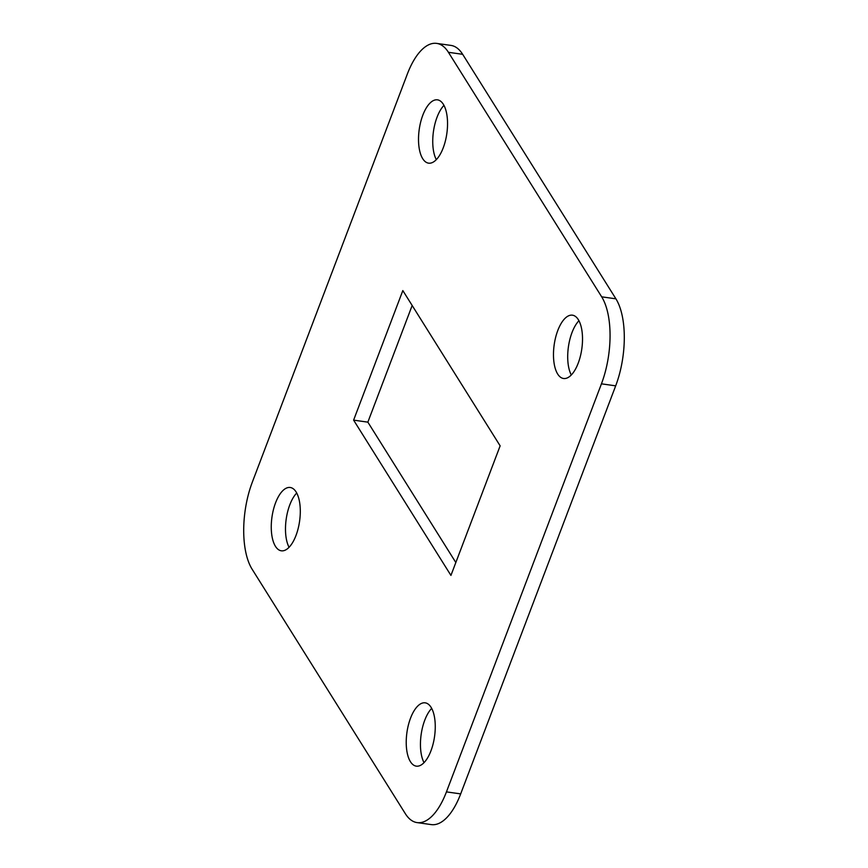 <?xml version="1.0" encoding="UTF-8"?>
<svg xmlns="http://www.w3.org/2000/svg" width="868" height="868" viewBox="0 0 868 868"><rect width="100%" height="100%" fill="white"/><g stroke="black" fill="none" stroke-linecap="round" stroke-linejoin="round"><path stroke-width="1.3" d="M407.32 74.105L252.317 482.152A63.939 27.928 -82 0 0 252.089 569.169L405.334 813.685A63.939 27.928 -82 0 0 417.063 822.593A63.939 27.928 -82 0 0 446.445 791.887L601.448 383.83A63.939 27.928 -82 0 0 601.676 296.823L448.42 52.297A63.939 27.928 -82 0 0 436.702 43.4A63.939 27.928 -82 0 0 407.32 74.105M601.676 296.823L615.911 298.831L462.666 54.315L448.42 52.297M446.445 791.887L460.68 793.894L615.683 385.848L601.448 383.83M412.17 305.482L367.858 422.152L455.83 562.518M578.945 320.715A31.964 13.964 -82 0 0 572.012 332.553A31.964 13.964 -82 0 0 571.274 374.987M443.982 105.364A31.964 13.964 -82 0 0 437.049 117.213A31.964 13.964 -82 0 0 436.311 159.636M296.726 493.013A31.964 13.964 -82 0 0 289.793 504.861A31.964 13.964 -82 0 0 289.055 547.285M431.689 708.364A31.964 13.964 -82 0 0 424.756 720.201A31.964 13.964 -82 0 0 424.018 762.636M460.68 793.894A63.939 27.928 98 0 1 431.298 824.6L417.063 822.593M436.702 43.4L450.937 45.407A63.939 27.928 98 0 1 462.666 54.315M615.911 298.831A63.939 27.928 98 0 1 615.683 385.848M353.612 420.134L450.937 575.408L500.142 445.848L402.828 290.585L353.612 420.134L367.858 422.152M557.777 330.534A31.964 13.964 -82 0 0 563.516 378.491A31.964 13.964 -82 0 0 581.82 348.795A31.964 13.964 -82 0 0 572.468 315.182A31.964 13.964 -82 0 0 557.777 330.534M422.814 115.194A31.964 13.964 -82 0 0 428.553 163.151A31.964 13.964 -82 0 0 446.846 133.455A31.964 13.964 -82 0 0 437.494 99.842A31.964 13.964 -82 0 0 422.814 115.194M275.557 502.843A31.964 13.964 -82 0 0 281.297 550.8A31.964 13.964 -82 0 0 299.601 521.104A31.964 13.964 -82 0 0 290.248 487.49A31.964 13.964 -82 0 0 275.557 502.843M410.521 718.194A31.964 13.964 -82 0 0 416.26 766.14A31.964 13.964 -82 0 0 434.564 736.444A31.964 13.964 -82 0 0 425.211 702.841A31.964 13.964 -82 0 0 410.521 718.194"/></g></svg>
